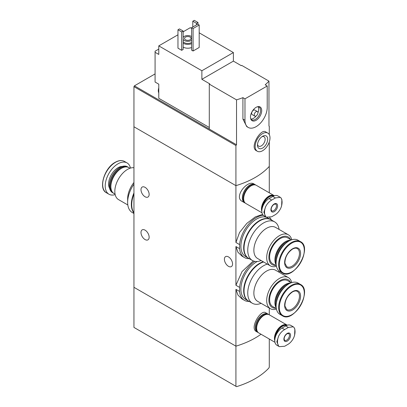 <?xml version="1.0" encoding="UTF-8"?>
<svg xmlns="http://www.w3.org/2000/svg" width="407" height="407" viewBox="0 0 407 407"><rect width="100%" height="100%" fill="white"/><g stroke="black" fill="none" stroke-linecap="round" stroke-linejoin="round"><path stroke-width="0.61" d="M249.211 301.45A23.723 13.696 -60 0 1 244.419 300.346A23.723 13.696 -60 0 1 239.596 291.468L239.596 287.398L235.923 285.282L235.923 246.54L237.937 252.243L242.028 256.161M239.596 287.398A23.723 13.696 -60 0 1 254.802 261.36M253.327 260.933L242.002 271.611L235.923 285.282M239.596 291.468L235.923 289.346L237.937 295.044L242.023 298.967L244.419 300.346M249.211 258.643A23.723 13.696 -60 0 1 244.419 257.539A23.723 13.696 -60 0 1 239.596 248.662L239.596 244.597L235.923 242.475L235.923 185.648L133.944 126.775L133.944 327.421L236.528 386.65A78.637 45.401 0 0 0 268.966 367.923L269.286 367.038L269.286 339.016M239.596 244.597A23.723 13.696 -60 0 1 263.365 215.349M269.612 217.547A23.723 13.696 -60 0 1 271.489 220.055M262.591 214.377L255.27 216.926L246.779 223.428L239.55 232.463L235.923 242.475M239.596 248.662L235.923 246.54M145.065 187.342A5.769 3.327 60 0 1 148.835 192.425A5.769 3.327 60 0 1 147.95 197.049A5.769 3.327 60 0 1 142.185 193.717A5.769 3.327 60 0 1 142.185 187.057A5.769 3.327 60 0 1 145.065 187.342M145.065 230.148A5.769 3.327 60 0 1 148.835 235.231A5.769 3.327 60 0 1 147.95 239.85A5.769 3.327 60 0 1 142.185 236.523A5.769 3.327 60 0 1 142.185 229.863A5.769 3.327 60 0 1 145.065 230.148M269.286 314.799L269.286 308.048M235.923 386.299L235.923 346.169L133.944 287.296L235.923 346.169A78.637 45.401 180 0 0 261.014 334.239A78.637 45.401 180 0 1 235.923 346.169L235.923 289.346M268.01 314.062L265.644 312.698C260.907 309.106 249.288 328.174 256.395 331.573L257.524 332.224A10.485 6.054 -60 0 1 257.524 320.116A10.485 6.054 -60 0 1 268.01 314.062A10.485 6.054 -60 0 1 268.615 314.504M269.286 192.806L269.286 166.387A78.637 45.401 180 0 1 235.923 185.648L235.923 145.523L133.944 86.645L133.944 126.775L235.923 185.648A78.637 45.401 0 0 0 269.286 166.387L269.286 141.962M255.031 184.575L253.907 183.928C247.512 179.548 233.455 197.008 242.185 201.373L244.546 202.737A10.485 6.054 -60 0 1 244.546 190.629A10.485 6.054 -60 0 1 255.031 184.575A10.485 6.054 -60 0 1 255.642 185.022M228.475 256.903A5.769 3.327 60 0 1 232.244 261.981A5.769 3.327 60 0 1 231.359 266.605A5.769 3.327 60 0 1 225.59 263.273A5.769 3.327 60 0 1 225.59 256.613A5.769 3.327 60 0 1 228.475 256.903M245.238 203.042A10.485 6.054 -60 0 1 244.546 202.737M258.211 332.529A10.485 6.054 -60 0 1 257.524 332.224M127.823 204.97L118.544 199.613A17.954 10.368 -60 0 1 115.791 185.226A17.954 10.368 -60 0 1 127.518 169.404A17.954 10.368 -60 0 1 133.944 167.709M133.944 182.489A17.954 10.368 120 0 0 127.645 198.794L127.645 202.325A22.283 12.866 -60 0 1 133.944 184.132M115.069 194.129L113.965 193.488A14.942 8.628 -60 0 1 110.872 186.65A14.942 8.628 -60 0 1 121.434 168.35A14.942 8.628 -60 0 1 128.907 167.608L130.011 168.249M121.434 168.35L121.062 168.564L121.434 168.35M110.872 186.65L110.872 186.223A14.418 8.323 -60 0 1 121.062 168.564M113.604 193.259A14.942 8.628 -60 0 1 113.222 193.06A14.942 8.628 -60 0 1 110.933 181.09A14.942 8.628 -60 0 1 120.696 167.923A14.942 8.628 -60 0 1 128.164 167.18A14.942 8.628 -60 0 1 128.526 167.409M113.222 193.06L112.464 192.623A14.942 8.628 -60 0 1 109.371 185.785A14.942 8.628 -60 0 1 119.938 167.486A14.942 8.628 -60 0 1 127.406 166.743L128.164 167.18M109.371 185.633A14.571 8.415 -60 0 1 109.371 185.48A14.571 8.415 -60 0 1 119.673 167.633L119.938 167.486L119.673 167.633A14.571 8.415 -60 0 1 119.806 167.562M115.171 194.607A18.086 10.445 -60 0 1 108.964 194.231A18.086 10.445 -60 0 1 106.191 179.741A18.086 10.445 -60 0 1 118.005 163.802A18.086 10.445 -60 0 1 127.05 162.907A18.086 10.445 -60 0 1 130.479 168.096M133.944 213.502L132.26 212.525A22.283 12.866 -60 0 1 127.645 202.325M133.944 212.968A22.283 12.866 -60 0 1 133.944 192.964M133.944 212.713A22.283 12.866 -60 0 1 133.944 194.078M209.29 127.467L158.781 98.311L158.781 84.183L155.077 82.041L155.077 51.221L158.781 49.084M209.29 84.127L236.528 99.857L236.528 144.8L209.29 129.075L209.29 84.127L209.753 83.862L201.877 79.314L201.877 70.752L233.389 52.559L199.191 32.819M191.59 28.429L190.293 27.681L183.155 31.802M233.389 52.559L233.389 61.121L241.265 65.669L241.727 65.4L268.966 81.13L268.966 126.073L269.286 126.256L269.286 134.661M155.077 52.294L158.781 54.431L158.781 45.874L201.877 70.752M267.821 133.104L265.644 131.848C260.907 128.256 249.288 147.324 256.395 150.722L257.336 151.262A10.485 6.054 -60 0 1 257.336 139.158A10.485 6.054 -60 0 1 267.821 133.104A10.485 6.054 -60 0 1 269.994 137.902A10.485 6.054 -60 0 1 265.415 148.453A10.485 6.054 -60 0 1 257.336 151.262M236.528 99.857A78.637 45.401 0 0 0 242.923 97.66L244.973 98.845L244.973 120.248A15.725 9.081 120 0 0 248.229 127.447A15.725 9.081 120 0 0 260.348 123.235A15.725 9.081 120 0 0 267.216 107.402L267.216 86.004L244.973 98.845M236.528 144.8L235.923 145.523M267.216 86.004L265.166 84.819A78.637 45.401 0 0 0 268.966 81.13M248.229 127.447L246.744 126.587L242.923 119.063L242.923 97.66M191.59 47.512A6.553 3.785 180 0 1 183.155 47.105M183.155 49.456L181.675 50.315L177.966 48.174L177.966 29.767L179.451 28.912L183.155 31.049L183.155 49.456M199.191 47.477L193.071 51.007L191.59 50.153L191.59 27.681L197.705 24.15L199.191 25.005L199.191 47.477M177.966 34.799L158.781 45.874M209.29 129.075L134.412 85.841L133.944 86.645M134.412 85.841L155.077 73.911M183.155 37.383A4.981 2.874 180 0 1 191.31 36.401A4.981 2.874 180 0 1 191.59 36.574M191.59 40.293A4.981 2.874 180 0 1 183.155 39.489M190.11 37.098A3.276 1.893 180 0 1 191.066 38.436A3.276 1.893 180 0 1 187.79 40.329A3.276 1.893 180 0 1 184.513 38.436A3.276 1.893 180 0 1 186.538 36.686A3.276 1.893 180 0 1 190.11 37.098M191.59 42.435A4.981 2.874 180 0 1 183.155 41.631M191.59 43.656A6.553 3.785 180 0 1 183.155 43.249M183.155 31.049L181.675 31.909L181.675 50.315M181.675 31.909L177.966 29.767M197.985 22.492L196.5 23.347L192.796 21.205L194.276 20.35L197.985 22.492L197.985 24.308M196.5 23.347L196.5 24.842M192.796 21.205L192.796 26.984M267.679 139.24A7.209 4.162 -60 0 1 262.581 148.072A7.209 4.162 -60 0 1 257.483 145.126A7.209 4.162 -60 0 1 262.581 136.299A7.209 4.162 -60 0 1 267.679 139.24M261.899 136.742A5.418 3.129 -60 0 1 264.021 136.762A5.418 3.129 -60 0 1 265.145 139.24A5.418 3.129 -60 0 1 262.78 144.694A5.418 3.129 -60 0 1 258.603 146.144A5.418 3.129 -60 0 1 257.529 144.317M199.191 25.005L193.071 28.536L193.071 51.007M193.071 28.536L191.59 27.681M201.877 79.314L233.389 61.121M261.711 110.582A7.947 4.589 -60 0 1 257.112 119.617A7.947 4.589 -60 0 1 250.844 119.17A7.947 4.589 -60 0 1 252.121 111.533A7.947 4.589 -60 0 1 258.099 106.609A7.947 4.589 -60 0 1 261.711 110.582M254.782 116.097L252.187 114.596A2.62 1.511 -60 0 1 252.187 111.569A2.62 1.511 -60 0 1 254.807 110.058L257.402 111.554A2.62 1.511 -60 0 1 257.946 112.754A2.62 1.511 -60 0 1 256.802 115.395A2.62 1.511 -60 0 1 254.782 116.097A2.62 1.511 -60 0 1 254.782 113.07A2.62 1.511 -60 0 1 257.402 111.554M257.977 106.71A7.341 4.238 -60 0 1 258.689 109.33A7.341 4.238 -60 0 1 257.946 112.851M256.176 115.919A7.341 4.238 -60 0 1 250.875 119.012M257.631 106.695A7.341 4.238 -60 0 1 259.02 107.041A7.341 4.238 -60 0 1 260.541 110.399A7.341 4.238 -60 0 1 257.336 117.786A7.341 4.238 -60 0 1 251.684 119.755A7.341 4.238 -60 0 1 250.692 118.722M158.781 91.946A7.341 4.238 -60 0 1 158.781 89.693M158.781 92.867A7.341 4.238 -60 0 1 158.318 90.725A7.341 4.238 -60 0 1 158.781 87.917M275.381 197.944L280.286 197.319L280.906 197.782A12.408 7.163 -60 0 1 280.906 207.891C279.482 210.897 277.64 213.151 275.381 214.642L271.678 216.778L266.356 217.165L265.69 216.677A12.408 7.163 -60 0 1 265.69 206.568C267.221 203.617 269.215 201.46 271.678 200.086L275.381 197.944L272.776 196.439L269.068 198.58A10.221 5.902 120 0 0 262.388 207.585A10.221 5.902 120 0 0 263.955 215.781L266.356 217.165M274.257 203.927A4.716 2.722 -60 0 1 277.147 208.038A4.716 2.722 -60 0 1 271.367 211.375A4.716 2.722 -60 0 1 274.257 203.927M280.906 207.891L281.624 205.881L281.893 199.572L280.906 197.782M265.69 206.568L263.848 212.261L265.69 216.677M280.286 197.319L277.884 195.935A10.221 5.902 120 0 0 272.776 196.439M262.515 207.178A10.038 5.795 -60 0 1 269.439 196.805A10.038 5.795 -60 0 1 273.682 195.981M262.083 208.811A10.221 5.902 -60 0 1 269.307 196.576A10.221 5.902 -60 0 1 273.982 195.859M261.849 210.663A10.221 5.902 -60 0 1 268.879 196.332A10.221 5.902 -60 0 1 273.992 195.828L274.023 195.843M261.843 211.437A10.485 6.054 -60 0 1 268.879 196.118A10.485 6.054 -60 0 1 274.125 195.599A10.485 6.054 -60 0 1 274.338 195.731M262.011 212.82L245.843 203.485A10.485 6.054 -60 0 1 244.241 195.085A10.485 6.054 -60 0 1 251.088 185.846A10.485 6.054 -60 0 1 256.329 185.327L274.125 195.599M243.676 198.58A10.221 5.902 -60 0 1 243.676 198.474A10.221 5.902 -60 0 1 250.9 185.953A10.221 5.902 -60 0 1 250.997 185.897M243.676 198.367A9.961 5.749 -60 0 1 243.676 198.26A9.961 5.749 -60 0 1 250.717 186.06L250.717 186.06A9.961 5.749 -60 0 1 250.809 186.004M244.566 202.243A10.221 5.902 -60 0 1 244.139 193.88A10.221 5.902 -60 0 1 250.534 185.74A10.221 5.902 -60 0 1 254.614 184.839M244.811 202.584L244.678 202.508A10.221 5.902 -60 0 1 243.111 194.317A10.221 5.902 -60 0 1 249.791 185.312A10.221 5.902 -60 0 1 254.904 184.803L255.036 184.88M288.359 327.432L293.259 326.806L293.879 327.269A12.408 7.163 -60 0 1 293.879 337.378C292.455 340.384 290.613 342.633 288.359 344.124L284.651 346.265L279.334 346.652L278.668 346.159A12.408 7.163 -60 0 1 278.668 336.05C280.194 333.104 282.193 330.947 284.651 329.573L288.359 327.432L285.75 325.926L282.041 328.067A10.221 5.902 120 0 0 275.361 337.072A10.221 5.902 120 0 0 276.928 345.263L279.329 346.652M287.23 333.414A4.716 2.722 -60 0 1 290.12 337.525A4.716 2.722 -60 0 1 284.34 340.863A4.716 2.722 -60 0 1 287.23 333.414M293.879 337.378L294.597 335.368L294.866 329.06L293.879 327.269M278.668 336.05L276.826 341.748L278.668 346.159M293.264 326.806L290.863 325.417A10.221 5.902 120 0 0 285.75 325.926M275.493 336.66A10.038 5.795 -60 0 1 282.412 326.292A10.038 5.795 -60 0 1 286.655 325.468M275.056 338.293A10.221 5.902 -60 0 1 282.28 326.063A10.221 5.902 -60 0 1 286.955 325.346M274.822 340.15A10.221 5.902 -60 0 1 281.858 325.819A10.221 5.902 -60 0 1 286.966 325.31L286.996 325.33M274.817 340.924A10.485 6.054 -60 0 1 281.858 325.605A10.485 6.054 -60 0 1 287.098 325.086A10.485 6.054 -60 0 1 287.311 325.218M274.99 342.307L258.821 332.972A10.485 6.054 -60 0 1 257.214 324.572A10.485 6.054 -60 0 1 264.062 315.328A10.485 6.054 -60 0 1 269.307 314.809L287.098 325.086M256.649 328.062A10.221 5.902 -60 0 1 256.649 327.961A10.221 5.902 -60 0 1 263.878 315.44A10.221 5.902 -60 0 1 263.878 315.435A10.221 5.902 -60 0 1 263.97 315.384M256.649 327.849A9.961 5.749 -60 0 1 256.649 327.742A9.961 5.749 -60 0 1 263.69 315.547A9.961 5.749 -60 0 1 263.782 315.491M257.539 331.73A10.221 5.902 -60 0 1 257.112 323.367A10.221 5.902 -60 0 1 263.507 315.222A10.221 5.902 -60 0 1 267.587 314.326M257.789 332.071L257.651 331.995A10.221 5.902 -60 0 1 256.084 323.804A10.221 5.902 -60 0 1 262.764 314.794A10.221 5.902 -60 0 1 267.877 314.29L268.01 314.367M291.733 239.794A17.954 10.368 120 0 0 288.365 234.788A17.954 10.368 120 0 0 279.385 235.678A17.954 10.368 120 0 0 267.653 251.501A17.954 10.368 120 0 0 270.406 265.888A17.954 10.368 120 0 0 276.429 266.305M270.406 265.888L257.585 258.486A17.954 10.368 -60 0 1 254.833 244.098A17.954 10.368 -60 0 1 266.565 228.276A17.954 10.368 -60 0 1 275.544 227.386L288.365 234.788M290.506 239.504A15.99 9.234 120 0 0 280.189 237.744A15.99 9.234 120 0 0 269.134 254.456A15.99 9.234 120 0 0 275.564 265.384M291.275 239.947L287.657 237.861A14.942 8.628 120 0 0 280.189 238.604A14.942 8.628 120 0 0 270.426 251.77A14.942 8.628 120 0 0 272.715 263.741L276.333 265.827M290.578 240.222A14.942 8.628 120 0 0 285.47 241.651A14.942 8.628 120 0 0 276.221 265.084M289.331 240.822A14.942 8.628 120 0 0 286.213 242.079L285.841 242.292A14.418 8.323 120 0 0 275.646 259.951L275.646 260.378A14.942 8.628 120 0 0 276.119 263.705M285.841 242.292L286.213 242.079A14.942 8.628 120 0 0 275.646 260.378M285.963 243.157A14.942 8.628 120 0 0 276.455 259.625M300.488 241.636L297.944 240.166A18.086 10.445 120 0 0 288.899 241.061A18.086 10.445 120 0 0 277.086 257A18.086 10.445 120 0 0 279.858 271.494L282.402 272.965C293.808 280.779 312.963 247.609 300.488 241.636A18.086 10.445 120 0 0 291.448 242.531A18.086 10.445 120 0 0 279.629 258.47A18.086 10.445 120 0 0 282.402 272.965M292.608 248.769A11.274 6.507 120 0 0 285.704 266.56A11.274 6.507 120 0 0 299.511 258.587A11.274 6.507 120 0 0 292.608 248.769M279.08 229.431A22.283 12.866 120 0 0 274.649 221.876A22.283 12.866 120 0 0 263.507 222.98A22.283 12.866 120 0 0 248.952 242.613A22.283 12.866 120 0 0 252.365 260.465A22.283 12.866 120 0 0 261.126 260.531M274.649 221.876L270.94 219.734A22.283 12.866 120 0 0 259.798 220.838A22.283 12.866 120 0 0 245.243 240.471A22.283 12.866 120 0 0 248.662 258.328L252.365 260.465M270.752 219.632A22.283 12.866 120 0 0 270.569 219.521L267.791 217.918A22.283 12.866 120 0 0 256.649 219.017A22.283 12.866 120 0 0 242.094 238.655A22.283 12.866 120 0 0 245.507 256.507L248.29 258.114A22.283 12.866 120 0 0 248.474 258.216M270.569 219.521A22.283 12.866 120 0 0 259.427 220.625A22.283 12.866 120 0 0 244.872 240.257A22.283 12.866 120 0 0 248.29 258.114M291.733 282.6A17.954 10.368 120 0 0 288.365 277.594A17.954 10.368 120 0 0 279.385 278.485A17.954 10.368 120 0 0 267.653 294.307A17.954 10.368 120 0 0 270.406 308.694A17.954 10.368 120 0 0 276.429 309.106M270.406 308.694L257.585 301.292A17.954 10.368 -60 0 1 254.833 286.904A17.954 10.368 -60 0 1 266.565 271.082A17.954 10.368 -60 0 1 275.544 270.192L288.365 277.594M290.506 282.31A15.99 9.234 120 0 0 280.189 280.55A15.99 9.234 120 0 0 269.134 297.263A15.99 9.234 120 0 0 275.564 308.191M291.275 282.753L287.657 280.667A14.942 8.628 120 0 0 280.189 281.405A14.942 8.628 120 0 0 270.426 294.571A14.942 8.628 120 0 0 272.715 306.547L276.333 308.633M290.578 283.028A14.942 8.628 120 0 0 285.47 284.457A14.942 8.628 120 0 0 276.221 307.89M289.331 283.628A14.942 8.628 120 0 0 286.213 284.885L285.841 285.098A14.418 8.323 120 0 0 275.646 302.757L275.646 303.184A14.942 8.628 120 0 0 276.119 306.512M285.841 285.098L286.213 284.885A14.942 8.628 120 0 0 275.646 303.184M285.963 285.958A14.942 8.628 120 0 0 276.455 302.432M300.488 284.442L297.944 282.972A18.086 10.445 120 0 0 288.899 283.867A18.086 10.445 120 0 0 277.086 299.806A18.086 10.445 120 0 0 279.858 314.301L282.402 315.771C293.808 323.585 312.963 290.415 300.488 284.442A18.086 10.445 120 0 0 291.448 285.338A18.086 10.445 120 0 0 279.629 301.277A18.086 10.445 120 0 0 282.402 315.771M292.608 291.575A11.274 6.507 120 0 0 285.704 309.361A11.274 6.507 120 0 0 299.511 301.394A11.274 6.507 120 0 0 292.608 291.575M267.338 264.118A22.283 12.866 120 0 0 263.507 265.781A22.283 12.866 120 0 0 248.952 285.419A22.283 12.866 120 0 0 252.365 303.271A22.283 12.866 120 0 0 261.126 303.332M279.08 272.232A22.283 12.866 120 0 0 278.785 270.706M263.634 261.976A22.283 12.866 120 0 0 259.798 263.644A22.283 12.866 120 0 0 245.243 283.277A22.283 12.866 120 0 0 248.662 301.129L252.365 303.271M257.275 261.477A22.283 12.866 120 0 0 256.649 261.823A22.283 12.866 120 0 0 242.094 281.456A22.283 12.866 120 0 0 245.507 299.313L248.29 300.915A22.283 12.866 120 0 0 248.474 301.022M263.263 261.762A22.283 12.866 120 0 0 259.427 263.431A22.283 12.866 120 0 0 244.872 283.063A22.283 12.866 120 0 0 248.29 300.915M109.641 188.365A13.304 7.682 -60 0 1 118.005 167.709A13.304 7.682 -60 0 1 122.309 166.427M115.461 162.332A18.086 10.445 -60 0 1 124.501 161.437C121.866 160.012 118.763 160.302 115.196 162.307C104.258 167.984 98.056 188.848 106.415 192.76A18.086 10.445 -60 0 1 103.643 178.271A18.086 10.445 -60 0 1 115.461 162.332M242.923 119.063L244.973 120.248M275.666 204.055A3.933 2.269 -60 0 1 275.666 208.598A3.933 2.269 -60 0 1 271.734 210.867L271.164 209.697C271.204 207.499 272.181 205.693 274.094 204.289L275.666 204.055M269.068 198.58L271.678 200.086M288.639 333.542A3.933 2.269 -60 0 1 288.639 338.08A3.933 2.269 -60 0 1 284.712 340.354L284.142 339.184C284.178 336.981 285.154 335.18 287.067 333.776L288.639 333.542M282.041 328.067L284.651 329.573M291.809 243.096A17.654 10.19 120 0 0 280.998 270.96A17.654 10.19 120 0 0 302.62 258.476A17.654 10.19 120 0 0 291.809 243.096M286.808 266.733A10.485 6.054 120 0 0 297.293 260.678A10.485 6.054 120 0 0 297.293 248.57C296.118 247.848 294.5 248.036 292.445 249.13C287.403 252.772 284.9 257.494 284.925 263.288L286.808 266.733M291.809 285.902A17.654 10.19 120 0 0 280.998 313.766A17.654 10.19 120 0 0 302.62 301.282A17.654 10.19 120 0 0 291.809 285.902M286.808 309.534A10.485 6.054 120 0 0 297.293 303.485A10.485 6.054 120 0 0 297.293 291.376C296.118 290.654 294.5 290.842 292.445 291.931C287.403 295.579 284.9 300.3 284.925 306.095L286.808 309.534M244.419 257.539L242.023 256.161M109.371 185.48L109.371 185.785M127.05 162.907L124.501 161.437M108.964 194.231L106.415 192.76M158.318 90.725L158.781 87.647"/></g></svg>
